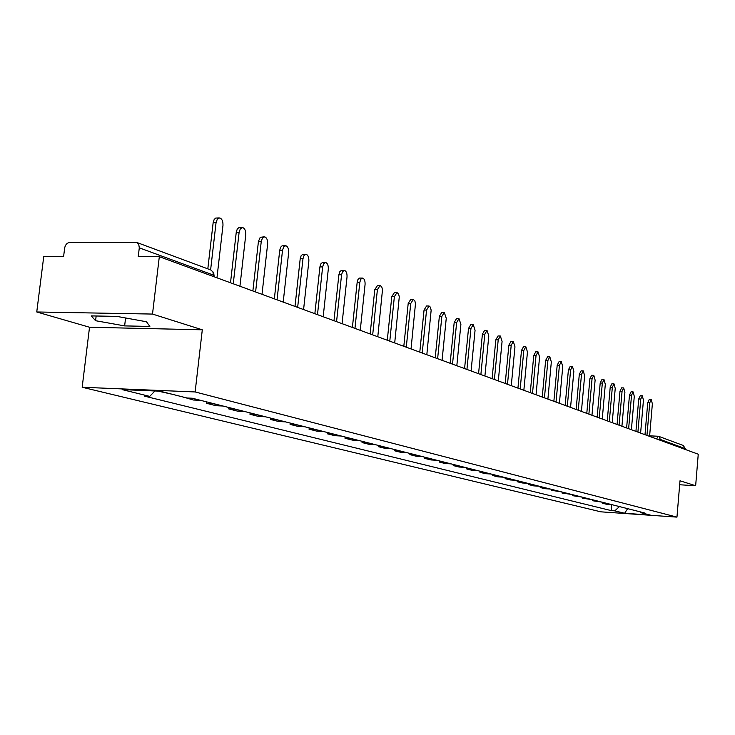 <?xml version="1.0" encoding="UTF-8"?>
<svg xmlns="http://www.w3.org/2000/svg" width="735" height="735" viewBox="0 0 735 735"><rect width="100%" height="100%" fill="white"/><g stroke="black" fill="none" stroke-linecap="round" stroke-linejoin="round"><path stroke-width="1.1" d="M152.503 314.065L36.75 311.971L89.523 327.25L82.173 387.253L600.853 511.826L676.963 517.118L195.133 391.948L202.3 329.804L152.503 314.065L159.311 256.68L698.25 454.212L695.65 485.734L679.994 480.791L676.963 517.118M36.75 311.971L43.733 256.644L63.587 256.644L64.662 248.007C65.36 244.636 67.096 242.77 69.88 242.421L136.508 242.357L210.734 269.929L212.893 271.867L213.444 275.101L139.292 247.833L138.75 244.397L136.508 242.357M660.848 440.504L658.918 436.425L683.32 445.493L685.268 448.635L660.912 439.677L657.108 439.135M685.195 449.434L685.268 448.635M679.664 484.76L695.65 485.734M139.292 247.833L138.235 256.671L159.311 256.68M159.798 391.176L161.608 391.58M159.761 391.507L171.843 394.171M183.722 397.176L193.507 400.024L200.526 400.318M185.505 397.626L183.676 397.543M213.609 403.634L206.654 403.34L216.099 405.72L223.017 406.023M206.811 401.916L206.654 403.34M235.595 409.211L228.723 408.908L237.809 411.205L244.636 411.508M228.888 407.512L228.723 408.908M256.736 414.577L249.955 414.264L258.692 416.479L265.436 416.782M250.111 412.895L249.955 414.264M277.086 419.74L270.388 419.428L278.804 421.55L285.465 421.862M270.535 418.077L270.388 419.428M296.683 424.711L290.077 424.389L298.18 426.438L304.759 426.759M290.215 423.066L290.077 424.389M315.572 429.497L309.04 429.176L316.868 431.151L323.354 431.473M309.187 427.88L309.04 429.176M333.782 434.119L327.341 433.797L334.884 435.699L341.297 436.03M327.479 432.52L327.341 433.797M351.358 438.584L345 438.253L352.285 440.09L358.616 440.421M345.128 436.994L345 438.253M368.336 442.883L362.052 442.553L369.089 444.335L375.346 444.666M362.18 441.322L362.052 442.553M384.736 447.045L378.525 446.715L385.333 448.433L391.507 448.763M378.654 445.502L378.525 446.715M400.593 451.069L394.456 450.739L401.044 452.392L407.144 452.732M394.576 449.544L394.456 450.739M415.927 454.956L409.873 454.625L416.24 456.233L422.267 456.564M409.983 453.449L409.873 454.625M430.774 458.723L424.784 458.392L430.949 459.945L436.912 460.275M424.904 457.234L424.784 458.392M445.144 462.37L439.227 462.03L445.208 463.537L451.097 463.877M439.346 460.9L439.227 462.03M459.072 465.898L453.229 465.567L459.017 467.028L464.842 467.359M453.339 464.446L453.229 465.567M472.577 469.325L466.789 468.985L472.412 470.409L478.163 470.74M466.9 467.883L466.789 468.985M485.67 472.642L479.955 472.311L485.403 473.68L491.09 474.02M480.056 471.227L479.955 472.311M498.367 475.867L492.716 475.536L498.008 476.868L503.631 477.199M492.817 474.461L492.716 475.536M510.696 479L505.11 478.66L510.246 479.955L515.805 480.295M505.211 477.603L505.11 478.66M522.668 482.031L517.146 481.701L522.135 482.959L527.638 483.29M517.247 480.653L517.146 481.701M534.308 484.981L528.842 484.65L533.693 485.872L539.122 486.203M528.934 483.621L528.842 484.65M545.609 487.847L540.207 487.516L544.92 488.701L550.294 489.041M540.298 486.506L540.207 487.516M556.606 490.64L551.259 490.3L561.163 491.798M551.351 489.308L551.259 490.3M567.291 493.35L562.009 493.02L571.729 494.48M562.1 492.037L562.009 493.02M577.701 495.987L572.464 495.656L582.019 497.08M572.556 494.683L572.464 495.656M587.825 498.56L582.653 498.229L592.033 499.625M582.736 497.264L582.653 498.229M597.684 501.059L592.566 500.728L601.781 502.097M592.649 499.782L592.566 500.728M607.294 503.493L602.222 503.163L606.237 504.182L611.281 504.504M602.305 502.235L602.222 503.163M154.956 390.974L149.683 396.376L122.157 389.605L160.037 391.185L187.012 398.002L192.304 398.232L644.329 512.892L640.672 512.635L650.227 515.051L624.631 513.269L614.782 510.853L619.458 506.58M149.683 396.376L144.529 396.156L611.189 510.604L614.782 510.853M82.173 387.253L195.133 391.948M89.523 327.25L202.3 329.804M149.857 326.45L146.467 321.755L116.874 316.39L91.223 315.903L95.587 320.708L124.628 325.899L149.857 326.45M611.713 504.623L611.189 510.604M639.992 511.79L640.672 512.635M627.635 508.657L624.631 513.269M125.584 317.97L124.628 325.899M96.156 315.995L95.587 320.708M216.963 277.812L222.962 225.516C223.137 221.345 222.053 218.809 219.71 217.909L217.358 219.048L216.053 222.65L213.15 222.677L214.179 219.471L215.741 218.056L219.021 217.918M216.053 222.65L210.614 269.892M213.15 222.677L207.821 268.854M239.941 286.237L245.747 234.979C245.922 230.9 244.884 228.429 242.642 227.556L240.382 228.686L239.123 232.232L236.257 232.251L237.249 229.1L238.746 227.703L242.008 227.565M239.123 232.232L233.261 283.784M236.257 232.251L230.505 282.782M262.009 294.322L267.623 244.066C267.797 240.079 266.805 237.662 264.655 236.826L262.478 237.938L261.265 241.42L258.435 241.438L260.208 237.341L264.067 236.826M261.265 241.42L255.596 291.97M258.435 241.438L252.868 290.977M283.205 302.094L288.635 252.794C288.809 248.889 287.863 246.528 285.796 245.72L283.701 246.822L282.525 250.258L279.732 250.258L280.66 247.208L282.056 245.848L285.254 245.72M282.525 250.258L277.04 299.834M279.732 250.258L274.348 298.851M303.583 309.564L308.847 261.191C309.012 257.36 308.103 255.063 306.127 254.273L304.097 255.367L302.967 258.748L300.211 258.748L301.111 255.743L302.756 254.301L305.622 254.273M302.967 258.748L297.657 307.386M300.211 258.748L295.001 306.412M323.189 316.748L328.288 269.267C328.453 265.519 327.589 263.268 325.678 262.505L323.731 263.589L322.637 266.915L319.918 266.906L320.782 263.948L322.38 262.524L325.219 262.505M322.637 266.915L317.483 314.654M319.918 266.906L314.856 313.698M342.06 323.666L347.021 277.04C347.177 273.374 346.341 271.169 344.513 270.434L342.629 271.509L341.564 274.78L338.89 274.761L339.726 271.858L341.26 270.443L344.081 270.434M341.564 274.78L336.566 321.654M338.89 274.761L333.984 320.699M360.251 330.337L365.065 284.537C365.221 280.935 364.422 278.785 362.658 278.069L360.839 279.135L359.81 282.35L357.164 282.332L357.973 279.465L359.461 278.078L362.254 278.069M359.81 282.35L354.959 328.389M357.164 282.332L352.396 327.452M377.79 336.759L382.485 289.856L381.814 287.036L380.151 285.428L377.395 289.654L374.786 289.636L377.542 285.41L379.774 285.428M377.395 289.654L372.682 334.884M374.786 289.636L370.155 333.966M394.704 342.96L399.28 296.857L398.627 294.101L397.029 292.53L394.364 296.701L391.783 296.674L394.456 292.502L396.679 292.53M394.364 296.701L389.78 341.159M391.783 296.674L387.29 340.241M411.04 348.95L415.486 303.628L414.862 300.918L413.327 299.393L410.736 303.509L408.191 303.472L410.782 299.356L412.996 299.384M410.736 303.509L406.29 347.205M408.191 303.472L403.818 346.304M426.824 354.729L431.151 310.17L430.342 307.111L429.065 306.017L426.557 310.078L424.049 310.041L426.557 305.981L428.762 306.008M426.557 310.078L422.221 353.048M424.049 310.041L419.786 352.157M442.075 360.325L446.255 318.264L444.28 312.421L441.845 316.427L439.365 316.381L441.799 312.375L443.995 312.412M441.845 316.427L437.628 358.689M439.365 316.381L435.221 357.807M456.821 365.727L460.9 324.337L458.989 318.613L456.637 322.573L454.184 322.518L456.545 318.567L458.723 318.604M456.637 322.573L452.521 364.156M454.184 322.518L450.151 363.283M471.098 370.964L475.067 330.226L473.23 324.604L470.942 328.508L468.517 328.462L470.813 324.558L472.982 324.604M470.942 328.508L466.936 369.439M468.517 328.462L464.584 368.575M484.916 376.026L488.793 335.923L487.011 330.401L484.788 334.26L482.399 334.214L484.622 330.355L486.781 330.401M484.788 334.26L480.883 374.547M482.399 334.214L478.568 373.692M498.302 380.932L502.079 341.444L500.37 336.024L498.211 339.836L495.84 339.781L498.008 335.969L500.14 336.024M498.211 339.836L494.398 379.499M495.84 339.781L492.101 378.663M511.275 385.682L514.959 346.791L513.306 341.472L511.211 345.239L508.868 345.174L510.972 341.417L513.094 341.463M511.211 345.239L507.49 384.295M508.868 345.174L505.221 383.468M523.853 390.294L527.454 351.982L525.856 346.755L523.807 350.466L521.501 350.411L523.55 346.69L525.654 346.745M523.807 350.466L520.187 388.953M521.501 350.411L517.945 388.126M536.054 394.768L539.573 357.017L538.029 351.872L536.036 355.547L533.757 355.483L535.751 351.817L537.836 351.872M536.036 355.547L532.498 393.464M533.757 355.483L530.275 392.646M547.897 399.105L551.333 361.905L549.835 356.842L547.906 360.481L545.646 360.407L547.584 356.787L549.661 356.842M547.906 360.481L544.442 397.837M545.646 360.407L542.246 397.038M559.399 403.322L562.753 366.646L561.31 361.675L559.427 365.258L557.194 365.194L559.078 361.611L561.145 361.666M559.427 365.258L556.037 402.091M557.194 365.194L553.868 401.301M570.562 407.42L573.851 371.258L572.446 366.361L570.617 369.907L568.412 369.843L570.25 366.296L572.289 366.361M570.617 369.907L567.301 406.225M568.412 369.843L565.16 405.435M581.422 411.398L584.637 375.732L583.278 370.918L581.486 374.427L579.309 374.354L581.1 370.853L583.121 370.918M581.486 374.427L578.252 410.231M579.309 374.354L576.13 409.459M591.969 415.266L595.12 380.087L593.797 375.346L592.052 378.819L589.902 378.745L591.647 375.282L593.659 375.346M592.052 378.819L588.891 414.136M589.902 378.745L586.787 413.364M601.708 418.831L602.259 419.033L605.309 384.322L604.032 379.655L602.332 383.082L600.201 383.008L601.91 379.591L603.904 379.655M602.332 383.082L599.236 417.921M600.201 383.008L597.16 417.168M612.218 422.671L615.232 388.438L613.991 383.854L612.338 387.235L610.225 387.161L611.887 383.78L613.863 383.845M612.338 387.235L609.297 421.614M610.225 387.161L607.248 420.861M621.929 426.226L624.888 392.453L623.684 387.933L622.067 391.277L619.982 391.204L621.599 387.85L623.565 387.924M622.067 391.277L619.091 425.207M619.982 391.204L617.06 424.462M631.393 429.699L634.287 396.358L633.12 391.902L631.54 395.219L629.482 395.136L631.062 391.829L633.01 391.893M631.54 395.219L628.627 428.698M629.482 395.136L626.615 427.963M640.608 433.08L643.447 400.162L642.307 395.77L640.773 399.05L638.724 398.967L640.277 395.696L642.206 395.761M640.773 399.05L637.916 432.097M638.724 398.967L635.922 431.371M649.584 436.379L652.368 403.864L651.265 399.537L649.758 402.78L647.737 402.697L649.253 399.463L651.164 399.537M649.758 402.78L646.956 435.414M647.737 402.697L644.99 434.697M657.926 436.232L649.63 435.837L657.834 436.25M601.423 502.088L597.325 501.049M591.666 499.607L587.458 498.541M581.651 497.071L577.333 495.978M571.361 494.462L566.924 493.341M560.787 491.779L556.23 490.622M549.918 489.023L545.232 487.838M538.746 486.193L533.922 484.971M527.243 483.281L522.282 482.022M515.419 480.277L510.301 478.981M503.236 477.19L497.972 475.857M490.686 474.011L485.265 472.633M477.759 470.731L472.164 469.316M464.428 467.35L458.658 465.889M450.674 463.868L444.73 462.352M436.489 460.266L430.352 458.713M421.844 456.554L415.505 454.947M406.712 452.714L400.162 451.051M391.075 448.754L384.295 447.036M374.905 444.647L367.895 442.874M358.165 440.412L350.917 438.565M340.847 436.011L333.332 434.109M322.895 431.463L315.104 429.488M304.29 426.75L296.214 424.701M284.996 421.853L276.608 419.731M264.967 416.773L256.258 414.568M244.158 411.499L235.108 409.202M222.53 406.014L213.122 403.634M200.03 400.309L191.734 398.205M610.923 504.495L606.935 503.484M214.234 275.919L213.444 275.101L213.288 276.461M658 436.241L656.704 438.988M234.07 284.087L233.243 283.784M256.607 292.346L255.798 292.043M278.243 300.275L277.444 299.981M299.026 307.892L298.254 307.607M319.018 315.223L318.255 314.938M338.256 322.27L337.503 321.994M356.778 329.06L356.043 328.793M374.629 335.601L373.904 335.335M391.838 341.913L391.13 341.646M408.449 347.995L407.75 347.738M424.481 353.875L423.801 353.627M439.98 359.553L439.31 359.305M454.956 365.047L454.294 364.799M469.444 370.357L468.792 370.118M483.465 375.493L482.821 375.254M497.044 380.464L496.41 380.234M510.191 385.287L509.566 385.057M522.943 389.963L522.328 389.734M535.3 394.493L534.694 394.272M547.29 398.885L546.693 398.664M558.931 403.157L558.343 402.936M570.231 407.291L569.653 407.08M581.22 411.324L580.641 411.113M591.886 415.229L591.326 415.027M612.356 422.735L611.805 422.533M622.168 426.328L621.626 426.135M631.723 429.837L631.19 429.635M641.03 433.246L640.507 433.053M650.098 436.562L649.575 436.369M214.142 276.783L213.71 272.566L210.734 269.929"/></g></svg>
